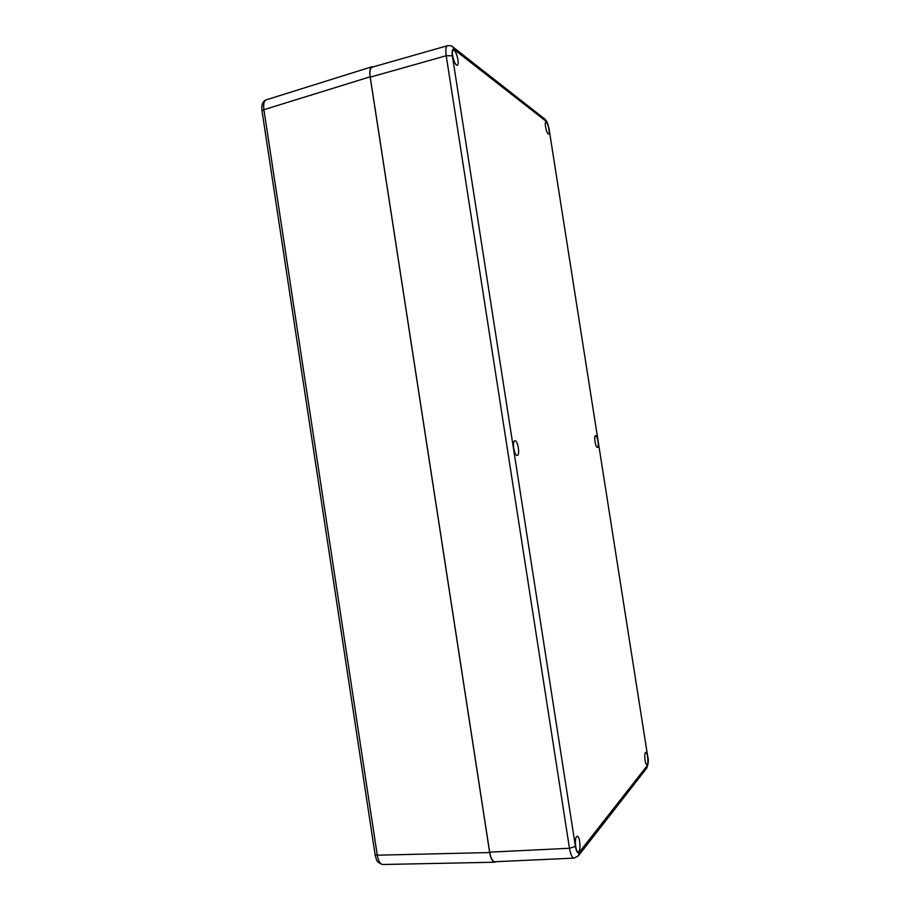 <?xml version="1.0" encoding="UTF-8"?>
<svg xmlns="http://www.w3.org/2000/svg" width="910" height="910" viewBox="0 0 910 910"><rect width="100%" height="100%" fill="white"/><g stroke="black" fill="none" stroke-linecap="round" stroke-linejoin="round"><path stroke-width="1.36" d="M496.052 861.69L494.756 862.225C492.355 861.702 490.661 858.471 489.66 852.545L370.142 76.793C369.346 71.264 369.938 67.92 371.917 66.76L266.311 99.816C264.014 100.714 263.206 104.002 263.9 109.7L262.046 111.066M375.079 854.57L377.263 855.195C378.378 861.235 380.255 864.341 382.917 864.5L494.756 862.225M371.917 66.76L373.271 66.862M576.553 836.631L577.224 836.244C580.114 835.744 581.126 852.147 578.168 851.908C575.7 852.42 574.278 838.929 576.553 836.631M454.17 50.482C457.002 52.37 459.641 64.883 457.275 65.167C454.67 66.35 450.461 50.653 453.271 50.209L454.17 50.482M546.33 122.247C548.218 123.464 550.231 133.884 548.605 133.986C546.876 134.771 543.998 122.293 545.875 122.099L546.33 122.247M645.395 752.627L645.736 752.422C647.601 752.001 648.83 764.878 646.908 764.718C645.247 765.151 643.87 754.094 645.395 752.627M595.584 435.651C597.472 435.253 599.394 447.356 597.449 447.39C595.572 447.993 593.582 435.674 595.538 435.651L595.584 435.651M514.935 440.781C517.87 440.247 520.258 455.284 517.255 455.409C514.332 456.274 511.807 440.906 514.855 440.793L514.935 440.781M452.361 55.794L446.218 55.737C445.434 49.709 445.877 46.364 447.538 45.693L372.053 67.203C370.063 68.307 369.46 71.628 370.245 77.157L489.66 852.158C490.661 858.096 492.355 861.292 494.744 861.747L574.119 858.13C572.185 857.971 570.638 854.695 569.467 848.268L575.416 846.448C576.417 851.669 577.691 853.637 579.238 852.351L647.272 765.56C648.125 763.911 648.261 760.885 647.692 756.483L549.196 129.811C548.411 125.534 547.354 122.668 546.023 121.235L454.272 49.595C452.395 48.628 451.758 50.698 452.361 55.794L575.416 846.448M452.588 46.751L452.645 46.797C452.202 45.955 450.495 45.58 447.538 45.693L447.584 45.682M489.66 852.545L377.263 855.195L263.9 109.7L370.142 76.793M452.645 46.797L454.272 49.595M546.023 121.235L544.692 118.96L452.816 46.922M647.692 756.483L549.196 129.811M579.238 852.351L578.339 855.901L646.544 768.404L647.272 765.56M370.245 77.157L446.218 55.737L569.467 848.268L489.66 852.158M266.243 99.838C262.626 101.249 261.227 104.968 262.034 111.02L375.079 854.604C376.865 861.122 376.285 862.145 382.769 864.5M549.356 130.028C547.524 122.27 547.172 121.508 544.828 119.074M646.703 768.199C648.398 764.093 648.75 760.112 647.784 756.255M578.351 855.878L574.119 858.119M513.706 447.913L513.57 447.345"/></g></svg>
